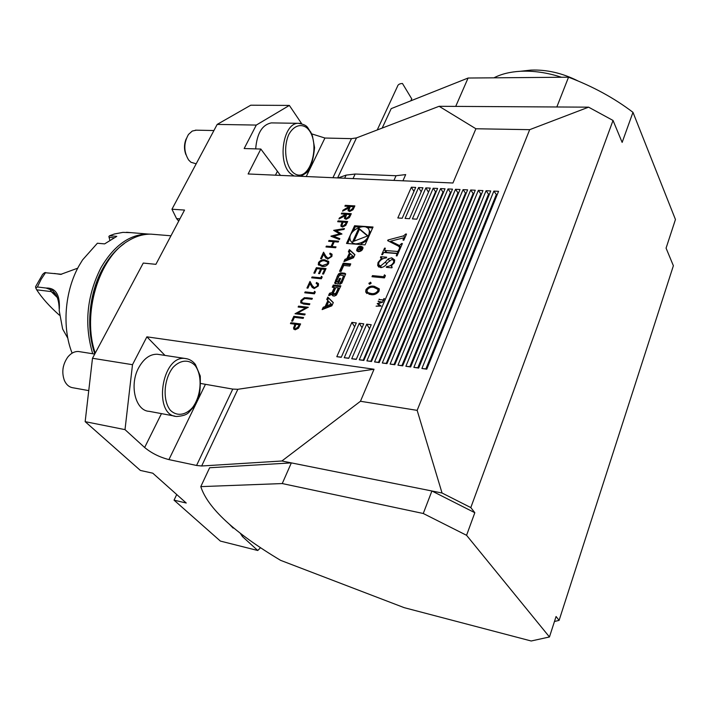 <?xml version="1.0" encoding="UTF-8"?>
<svg xmlns="http://www.w3.org/2000/svg" width="711" height="711" viewBox="0 0 711 711"><rect width="100%" height="100%" fill="white"/><g stroke="black" fill="none" stroke-linecap="round" stroke-linejoin="round"><path stroke-width="1.07" d="M280.587 560.339C234.408 532.699 207.808 508.134 200.786 486.626L282.249 483.56L423.267 513.493L466.567 535.303L549.452 636.967L531.197 640.993L404.204 607.665L280.587 560.339M164.979 355.411L146.893 336.836L374.03 369.24L360.459 401.271L281.885 460.995L291.341 462.888L209.638 467.749L200.786 486.626M341.689 213.087L351.278 213.682L350.434 215.531L349.341 217.619L346.035 219.326L344.453 218.295L344.942 215.877L338.951 218.979L339.423 217.957L345.724 214.189L341.307 213.904L341.689 213.087L351.198 213.869M333.672 230.355L344.444 228.56L344.044 229.422L336.134 230.746L341.947 233.981L333.637 236.265L339.814 238.638L339.414 239.509L330.944 236.248L339.654 233.857L333.672 230.355L344.337 228.8M330.891 256.36L331.068 254.956L329.673 253.96L330.064 253.107L332.099 254.538L331.868 256.484L327.655 259.124L325.078 256.893L323.603 254.289L321.559 258.715L320.572 258.626L323.558 252.174L325.842 256.2L327.975 258.262L331.033 256.555L330.953 254.689M316.368 267.692L326.047 268.589L323.541 274.046L322.545 273.948L324.651 269.362L321.665 269.087L319.55 273.664L318.564 273.566L320.67 268.998L316.955 268.651L314.84 273.211L313.853 273.122L316.368 267.692L325.967 268.767M317.337 285.831L317.515 284.329L316.137 283.342L316.537 282.463L318.546 283.902L318.315 285.973L314.066 288.63L311.489 286.302L310.032 283.6L307.934 288.124L306.948 288.026L310.005 281.414L312.262 285.591L314.386 287.751L317.488 286.018L317.39 284.071M306.477 297.722L312.36 298.362L311.951 299.251L304.806 298.504L301.908 300.584L301.757 302.086L302.557 302.895L309.854 303.819L309.445 304.708L303.561 304.041L300.682 302.539L300.886 300.522L304.352 297.678L312.289 298.531M293.83 316.324L303.57 317.497L303.162 318.395L294.407 317.337L292.63 321.176L291.634 321.061L293.83 316.324L303.499 317.657M346.515 243.438L365.036 244.886L373.044 227.022L354.576 225.751L346.515 243.438M281.885 460.995L201.657 465.989L196.565 465.465L168.925 459.599C159.628 457.217 151.541 453.191 144.644 447.503L125.012 429.631L85.16 421.659L92.492 358.273L143.249 263.07L155.896 264.332L184.54 210.065L171.955 209.23L176.568 218.606L178.701 221.13M92.492 358.273L132.495 364.69L146.893 336.836M360.459 401.271L417.153 410.363L529.686 129.669L588.592 107.165L613.033 120.452L622.143 142.396L632.977 112.329C614.233 98.065 592.752 86.36 568.533 77.206L468.087 78.032L455.715 106.392L588.592 107.165M171.955 209.23L217.184 124.416L256.289 125.074L244.166 148.537L260.83 149.034L248.121 173.973L452.934 183.003L475.908 128.762L529.686 129.669M399.093 249.277L399.884 249.339L397.031 255.907L396.24 255.844L396.951 253.818L396.16 253.498L384.562 252.556L383.629 252.654L382.482 254.707L381.7 254.645L384.562 248.121L385.344 248.183L384.624 250.183L385.469 250.503L397.058 251.436L397.947 251.33L399.093 249.277L399.591 250.023M384.447 274.828L385.415 275.655L384.447 277.894L371.986 276.712L372.466 275.628L383.638 276.686L384.447 274.828L385.264 276.01M365.943 289.697C368.111 286.737 370.884 285.6 374.253 286.293L379.292 288.87L379.07 291.03C376.883 294.061 374.075 295.243 370.635 294.576L365.721 291.963L365.943 289.697L367 291.163M383.425 299.562L384.349 298.602L383.3 301.037L382.811 300.984L383.247 299.98L378.99 299.527L383.744 300.006M493.852 191.099L421.907 368.502L426.778 369.178L498.553 191.321L493.852 191.099L496.953 195.285M433.195 188.237L359.277 359.81L363.836 360.441L437.612 188.451L433.195 188.237L435.959 192.317M440.58 188.593L366.885 360.868L371.48 361.508L445.033 188.797L440.58 188.593L443.38 192.69M448.019 188.939L374.564 361.935L379.194 362.574L452.507 189.153L448.019 188.939L450.854 193.054M455.511 189.295L382.296 363.001L386.962 363.65L460.035 189.508L455.511 189.295L458.391 193.428M463.065 189.65L390.09 364.085L394.801 364.743L467.625 189.864L463.065 189.65L465.989 193.801M470.673 190.006L397.947 365.178L402.693 365.836L475.268 190.228L470.673 190.006L473.642 194.165M478.343 190.37L405.874 366.281L410.656 366.947L482.965 190.592L478.343 190.37L481.347 194.538M486.066 190.735L413.855 367.391L418.681 368.058L490.732 190.957L486.066 190.735L489.115 194.912M425.862 187.9L412.416 218.89L416.833 219.175L430.253 188.104L425.862 187.9L428.493 192.174M366.725 324.18L351.723 358.762L356.247 359.393L371.231 324.723L366.725 324.18L369.533 328.642M359.277 323.292L344.231 357.722L348.719 358.344L363.739 323.825L359.277 323.292L362.05 327.709M418.583 187.553L405.092 218.428L409.483 218.704L422.947 187.757L418.583 187.553L421.196 191.783M411.367 187.215L397.831 217.966L402.186 218.241L415.686 187.42L411.367 187.215L413.944 191.401M351.883 322.403L336.801 356.691L341.253 357.304L356.318 322.936L351.883 322.403L354.629 326.776M405.714 234.008L406.505 234.07L403.848 240.185L403.057 240.131L403.413 237.892L390.623 241.207L399.475 245.517L401.608 243.482L402.399 243.544L400.124 248.77L399.333 248.708L399.618 247.321L398.391 246.104L387.655 240.647L387.939 239.998L403.652 235.848L405.714 234.008L406.203 234.763M378.163 301.428L382.829 302.131L378.074 303.686L381.123 306.085L376.101 306.183L379.896 305.686L377.203 303.641L381.398 302.237L378.163 301.428M370.484 282.196L371.08 283.307L369.596 284.213L368.947 283.716L370.484 282.196L371.142 283.12M394.321 262.643L391.201 266.038L392.196 267.069L391.868 267.834L386.322 267.336L386.651 266.581C389.664 266.385 391.965 265.043 393.547 262.528L393.787 260.768L392.001 259.391L387.539 262.635C385.966 265.603 383.664 267.265 380.634 267.62L377.665 265.425L378.056 262.448L381.345 258.671L380.465 257.444L380.794 256.698L386.668 257.186L386.34 257.942C383.042 258.155 380.545 259.684 378.847 262.501L378.572 264.581L380.492 266.03L385.424 262.048L388.17 258.884L391.699 257.809L394.685 259.968L394.321 262.643M331.859 305.81L333.317 302.575L327.807 297.109L326.758 299.429L327.869 300.531L325.167 306.503L323.203 307.268L322.136 309.605L331.859 305.81M336.427 295.074L340.871 285.822L333.281 285.058L332.295 287.226L334.383 287.44L332.073 292.541L329.557 293.261L328.562 295.447L331.682 294.567L332.739 293.136L332.33 295.278L333.237 295.945L334.454 296.078L336.427 295.074M341.778 283.209L345.679 273.913L344.764 273.237L340.587 272.837L338.632 273.842L337.352 276.081L334.721 283.129L338.089 284.045L340.596 278.499L339.511 278.392L337.983 281.769L336.792 281.28L336.854 280.685L339.023 275.904L340.382 275.068L343.6 275.744L341.387 281.129L339.316 284.169L341.778 283.209M343.742 265.479L349.785 266.03L350.754 263.888L343.191 263.212L339.538 271.264L341.058 271.406L343.742 265.479M358.477 251.694C361.446 251.33 362.939 249.863 362.948 247.312C359.917 245.144 357.802 246.148 356.602 250.325L358.477 251.694M344.942 259.346L343.928 261.595L353.509 257.764L354.913 254.645L349.385 249.561L348.372 251.792L349.492 252.823L346.888 258.564L344.942 259.346L345.644 260.324L345.324 261.035M290.861 322.723L300.611 323.932L298.496 328.189L295.127 329.815L293.616 328.793L294.932 324.18L290.444 323.621L290.861 322.723L300.54 324.092M298.131 307.028L298.54 306.148L308.281 307.259L297.491 313.124L305.161 314.031L304.752 314.929L295.012 313.773L305.766 307.907L298.131 307.028M314.555 291.314L315.284 291.999L314.458 293.821L304.735 292.781L305.143 291.901L313.862 292.825L314.555 291.314L315.275 292.034M321.461 276.312L322.19 276.979L321.372 278.774L311.676 277.814L312.076 276.952L320.768 277.805L321.461 276.312L322.172 277.023M318.448 262.652C320.208 260.315 322.385 259.399 324.989 259.906L328.802 261.746L328.615 263.568C326.847 265.95 324.634 266.901 321.985 266.421L318.261 264.536L318.59 262.848C320.35 260.502 322.527 259.586 325.131 260.102L324.989 259.906M328.997 240.451L338.632 241.198L338.249 242.042L334.277 241.74L332.046 246.575L336.019 246.895L335.628 247.748L325.976 246.966L326.367 246.122L331.059 246.495L333.29 241.66L328.606 241.296L328.997 240.451L338.552 241.376M338.072 220.872L347.679 221.521L345.724 225.449L342.462 227.067L340.88 226.045L342.107 222.001L337.689 221.708L338.072 220.872L347.599 221.699M345.27 205.337L354.86 205.897L354.016 207.736L352.923 209.807L349.625 211.514L348.052 210.483L348.532 208.101L342.56 211.203L343.031 210.18L349.305 206.421L344.897 206.154L345.27 205.337L354.771 206.083M232.71 527.091L233.155 528.104L229.475 524.336M125.012 429.631L132.495 364.69M159.273 354.54L157.247 354.238C149.914 354.096 143.711 358.646 138.609 367.889C129.091 385.211 135.525 410.878 149.15 411.331L174.728 416.095M282.249 483.56L291.341 462.888L442.046 493.016L417.153 410.363M423.267 513.493L431.906 490.99L474.824 512.711L470.806 507.583L442.046 493.016M549.452 636.967L556.073 616.508L559.095 620.374L673.379 265.736L666.074 248.139L675.45 219.503L632.977 112.329M554.456 621.503L559.095 620.374M176.719 494.527L174.044 500.153L186.255 503.033L152.794 473.197L140.387 470.442L85.16 421.659M174.044 500.153L220.374 541.08L257.755 550.501L260.537 547.71M240.211 533.134L242.46 536.583L257.755 550.501M402.933 180.798L405.688 174.595L396.045 175.733L355.145 174.026L346.097 175.128L338.054 177.937M280.472 175.395L260.83 149.034M217.184 124.416L250.77 105.201L289.359 105.424L256.289 125.074M301.695 123.723L289.359 105.424M475.908 128.762L439.114 106.294L356.495 137.898L351.447 138.645L324.927 138.032L311.605 133.837M439.114 106.294L455.715 106.392M613.033 120.452L470.806 507.583M95.238 353.118C81.703 314.262 98.811 257.658 128.167 240.913C135.712 236.283 143.329 234.026 151.025 234.15L155.558 234.523M95.061 353.456C82.023 317.15 96.083 263.817 123.056 244.522M272.597 122.914L271.362 122.896C262.172 124.736 256.947 133.401 255.684 148.883M179.91 218.846L176.568 218.606M374.03 369.24L237.847 389.29L232.755 389.095L200.902 383.513M426.858 368.982L421.907 368.502M363.916 360.255L359.277 359.81M371.569 361.312L366.885 360.868M379.274 362.379L374.564 361.935M387.042 363.463L382.296 363.001M394.881 364.547L390.09 364.085M402.773 365.641L397.947 365.178M410.736 366.752L405.874 366.281M418.761 367.863L413.855 367.391M356.335 359.188L351.723 358.762M348.808 358.148L344.231 357.722M341.342 357.109L336.801 356.691M404.008 239.82L403.519 239.065M391.583 242.647L390.623 241.207M399.52 247.064L400.151 247.384L398.818 245.375M400.151 247.384L400.675 247.517M400.72 247.41L399.475 245.517M401.679 245.197L401.191 244.442M402.097 244.229L401.608 243.482M399.875 248.752L399.538 248.246M388.739 241.198L387.939 239.998M389.957 241.82L390.872 241.58M403.768 238.185L404.843 237.901M406.008 235.208L405.519 234.461M384.18 299.002L383.86 298.549M383.567 300.424L383.247 299.98M379.505 299.58L379.167 299.109M378.75 301.571L378.341 301.011M379.061 305.055L378.074 303.686M375.168 287.582L374.253 286.293M377.372 288.515L379.363 289.217M367.054 293.581L367.249 291.874M367.765 292.425L369.125 294.345M379.114 290.915L378.572 290.31M377.763 290.941L377.897 289.359L373.782 287.386C371.178 286.782 368.982 287.608 367.196 289.866L367.063 291.448L368.191 292.692L371.124 293.474C373.755 294.034 375.968 293.19 377.763 290.941L378.519 291.999M371.969 294.665L371.124 293.474M369.418 294.398L368.191 292.692M369.8 284.213L369.009 283.102M373.311 276.837L372.466 275.628M384.455 277.868L383.638 276.686M392.081 267.336L391.201 266.038M387.228 267.416L386.651 266.581M391.237 267.771L392.054 267.398M394.027 263.239L393.547 262.528M378.972 267.132L379.07 265.434M378.59 263.221L378.056 262.448M381.807 259.346L381.345 258.671M381.878 259.302L382.154 258.68L380.794 256.698M382.154 258.68L382.953 258.751M379.301 265.63L380.678 267.62M381.576 267.612L380.492 266.03M386.651 263.843L385.424 262.048M389.246 260.475L388.17 258.884M392.952 259.666L391.699 257.809M393.183 259.817L394.747 260.279M397.227 255.471L396.729 254.725M384.829 252.574L385.389 251.312M385.051 248.841L384.562 248.121M384.713 250.308L386.811 252.494L385.469 250.503M386.811 252.494L398.116 253.418M398.213 253.187L397.058 251.436M398.595 252.307L397.947 251.33M399.111 251.116L398.613 250.37M466.567 535.303L474.824 512.711M468.087 78.032L391.183 108.641L382.189 128.069M556.829 106.988L568.533 77.206M131.082 232.648L122.914 232.381L114.409 233.981L109.574 235.75L116.791 236.363L104.615 243.891L97.389 243.233L82.565 259.906L79.214 265.425C64.754 290.772 61.804 327.451 72.122 353.154M92.723 353.749C84.022 324.545 86.778 295.865 100.971 267.709C114.027 245.473 129.722 234.257 148.048 234.043L150.208 234.15M124.185 243.651C115.866 249.508 108.712 257.826 102.731 268.607C88.982 293.181 85.729 328.42 94.847 353.856M113.893 237.75L109.085 237.332L109.832 240.105M109.085 237.332L108.881 236.461L109.574 235.75M46.144 288.044L37.381 286.986L35.826 288.088L36.688 289.812L51.228 291.599L55.911 294.354L52.703 290.559L46.144 288.044C56.027 287.724 60.382 295.261 59.209 310.663L62.639 329.024L67.838 338.258M59.182 308.787C59.04 303.037 57.947 298.229 55.911 294.354M35.826 288.088L35.55 286.755L42.607 274.393L44.615 272.677L61.661 274.268M36.688 289.812L36.785 289.964C42.073 298.096 49.619 306.521 59.44 315.222M45.637 272.491L41.194 279.219L37.381 286.986M77.739 268.171L60.639 274.41L54.4 273.468M196.334 130.175L192.254 131.055L188.468 134.468C183.562 143.151 183.616 151.656 188.619 159.966L190.904 162.232L196.174 163.823M186.202 138.823C184.042 144.022 183.936 149.283 185.882 154.589M79.899 351.732L78.512 351.51C74.584 351.305 71.02 353.145 67.812 357.038C62.621 364.494 61.484 372.324 64.408 380.527C66.416 384.891 69.367 387.326 73.251 387.824L88.751 390.615M63.439 366.352L63.012 368.636M377.23 129.962L397.458 86.44C397.956 84.565 399.626 83.587 402.462 83.489L411.722 98.838M523.278 70.949L530.877 70.105C546.599 69.474 562.285 73.073 577.927 80.921M561.539 77.268C547.239 72.629 533.526 70.629 520.381 71.278C509.991 71.873 501.193 74.051 493.958 77.819M359.926 227.067L355.26 226.747L353.305 231.048M350.016 238.256L347.617 243.526M355.26 226.747L354.576 225.751M372.635 227.947L366.787 227.547M360.193 244.504L367.045 240.416M370.244 233.279L368.938 229.742M351.376 241.864L353.474 243.98M355.856 243.891C364.743 242.762 369.249 238.398 369.356 230.808C367.134 221.014 347.004 230.586 350.256 239.847C351.056 242.229 352.923 243.58 355.856 243.891M358.771 228.249L352.674 241.678L367.889 235.839L358.771 228.249L359.446 229.235L354.051 241.153M367.534 235.972L359.446 229.235M331.415 304.059L326.705 305.899L328.74 301.402L332.144 305.01L327.433 306.85L326.705 305.899M327.869 300.531L328.606 301.491L325.905 307.454L323.932 308.219L323.558 309.045M323.932 308.219L323.203 307.268M325.905 307.454L325.167 306.503M333.246 302.735L328.535 298.069L327.558 300.22M328.535 298.069L327.807 297.109M332.73 293.208L333.45 294.167L332.997 295.9M331.868 294.292L330.277 294.221L329.673 295.563M330.277 294.221L329.557 293.261M334.383 287.44L335.103 288.399L332.872 293.323M340.48 286.675L334.001 286.018L333.397 287.342M334.001 286.018L333.281 285.058M338.347 287.848L335.796 287.582L333.486 292.692L333.432 293.305L334.668 293.803L336.045 292.959L338.347 287.848L339.067 288.808L336.765 293.919L336.045 292.959M333.663 293.616L334.73 294.692L334.01 293.732M336.765 293.919L334.73 294.692M340.32 281.956L341.031 282.916L340.48 284.142M341.031 282.916L342.098 282.098L341.387 281.129M344.088 276.41L344.257 277.308L342.098 282.098M337.023 281.583L338.089 282.676L337.37 281.707M337.983 281.769L338.694 282.72L338.089 282.676M340.214 279.343L339.511 278.392M344.764 273.237L345.475 274.206L341.298 273.815L339.343 274.81L335.388 283.751M350.354 264.768L343.893 264.19L340.64 271.371M343.893 264.19L343.191 263.212M362.974 248.415L362.494 247.81M357.749 250.805L358.3 251.676M358.726 251.143C361.126 250.85 362.334 249.659 362.343 247.597C359.89 245.837 358.175 246.655 357.206 250.041L358.726 251.143M362.957 247.33L361.952 246.939M357.269 250.21L357.295 251.294L356.602 250.325M360.184 250.103L361.659 249.143L362.237 247.846L358.593 247.552L360.033 248.05L359.828 248.521L357.437 250.121L359.544 249.197L360.184 250.103L359.544 249.197M361.65 248.183L361.215 249.134L359.997 249.383L360.459 248.086L361.917 248.566M349.492 252.823L350.185 253.8L347.59 259.542L345.644 260.324M347.59 259.542L346.888 258.564M354.807 254.894L350.079 250.548L349.181 252.529M350.079 250.548L349.385 249.561M353.047 256.102L348.399 257.96L350.363 253.631L353.749 257.089L349.101 258.946L348.399 257.96M293.936 329.3L293.572 327.487M293.732 327.673L294.932 324.18M290.666 323.656L291.012 322.91M294.869 328.606L295.696 329.095L298.496 326.74L299.34 324.9L295.927 324.305L294.612 328.224L295.545 328.909L298.344 326.553L299.189 324.714M291.857 321.088L293.981 316.511M298.353 307.054L298.54 306.148M298.691 306.334L308.201 307.419M305.09 314.191L297.491 313.124M295.252 313.755L305.766 307.907M302.042 302.539L302.557 302.895M302.699 303.082L309.783 303.988M301.064 303.179L300.886 300.522M301.037 300.709L304.352 297.678M304.504 297.865L306.628 297.909M304.966 292.808L305.143 291.901M305.295 292.088L313.862 292.825M314.004 293.021L314.697 291.51M316.351 283.387L316.537 282.463M316.679 282.658L318.306 283.422M312.396 287.733L310.032 283.6M307.17 288.044L310.129 281.654M313.187 287.111L314.386 287.751M314.538 287.937L317.488 286.018M311.898 277.841L312.076 276.952M312.227 277.139L320.768 277.805M320.919 277.992L321.603 276.499M322.767 273.966L324.651 269.362M318.786 273.593L320.67 268.998M314.075 273.14L316.511 267.887M325.131 260.102L328.606 261.337M318.608 265.159L318.59 262.848M319.577 264.554L322.527 265.745L327.744 263.701L327.593 261.906M327.602 263.505L327.718 262.163L324.598 260.768L322.643 260.75L319.906 262.048L319.301 264.101L322.385 265.559L327.744 263.701M329.886 253.996L330.064 253.107M330.206 253.294L331.877 254.076M325.851 258.102L323.603 254.289M320.794 258.653L323.692 252.405M326.687 257.551L327.975 258.262M328.118 258.449L331.033 256.555M335.939 247.073L332.046 246.575M326.198 246.984L326.367 246.122M326.509 246.317L331.059 246.495M331.202 246.69L333.29 241.66M328.829 241.313L329.14 240.647M341.911 234.079L336.134 230.746M339.751 238.763L333.637 236.265M339.654 233.857L331.006 236.123M341.138 226.516L340.871 225.04M341.013 225.236L342.107 222.001M337.912 221.716L338.214 221.068M342.071 225.894L342.978 226.427L345.662 224.178L346.444 222.481L343.093 222.072L341.875 225.556L342.844 226.231L345.528 223.983L346.31 222.285M344.702 218.757L344.942 215.877M339.254 218.828L339.423 217.957M339.565 218.153L345.413 214.855M345.546 215.051L345.724 214.189M341.529 213.922L341.822 213.282M345.653 218.161L346.55 218.695L349.252 216.375L350.043 214.651L346.701 214.251L345.457 217.833L346.417 218.49L349.119 216.18L349.91 214.446M348.292 210.945L348.532 208.101M342.853 211.043L343.031 210.18M343.164 210.385L348.994 207.088M349.137 207.283L349.305 206.421M345.119 206.172L345.413 205.541M349.243 210.358L350.15 210.891L352.834 208.581L353.625 206.865L350.292 206.474L349.048 210.029L350.008 210.687L352.7 208.385L353.491 206.661M161.459 413.624L144.644 447.503M344.648 178.23L346.097 175.128M337.609 177.919L356.495 137.898M306.254 176.532L324.927 138.032M332.935 177.714L351.447 138.645M243.029 535.303L242.46 536.583M237.847 389.29L201.657 465.989M232.755 389.095L196.565 465.465M205.328 384.562L168.925 459.599M275.45 175.173L277.192 171.68M393.947 180.398L396.045 175.733M353.02 178.594L355.145 174.026M425.907 368.867L496.171 194.912M363.25 360.175L435.47 191.943M370.866 361.232L442.855 192.299M378.536 362.299L450.303 192.663M386.277 363.374L457.804 193.036M394.072 364.45L465.358 193.401M401.937 365.543L472.975 193.774M409.865 366.645L480.654 194.156M417.855 367.756L488.386 194.53M404.897 237.776L403.652 235.848M50.348 289.715L51.228 291.599L57.475 297.696M293.359 172.764C309.694 185.873 322.634 141.24 306.654 127.696C300.62 123.305 293.554 125.891 288.826 134.45C283.12 147.079 285.395 165.805 293.359 172.764M294.23 176.008L291.439 174.328C276.926 164.374 282.631 122.665 298.371 123.314L300.158 123.394M195.249 365.703C189.135 359.135 180.39 359.695 173.057 367.383C163.734 379.141 162.384 400.133 170.285 410.194C176.684 416.539 185.447 415.42 192.494 407.616C201.373 395.867 202.697 375.915 195.249 365.703M157.247 354.238L184.958 358.451C189.126 358.868 192.61 360.877 195.418 364.485L200.28 376.057C200.502 387.806 199.827 395.156 198.262 398.116L193.348 407.447C188.228 412.131 189.233 415.402 176.79 416.486C152.776 415.802 161.37 355.18 184.958 358.451L187.855 359.002M333.032 295.598L332.313 294.638M331.424 294.345L330.704 293.385M332.544 293.172L332.073 292.541M335.396 294.763L334.668 293.803M344.257 277.308L343.546 276.339M335.423 283.476L334.703 282.507M336.196 281.174L335.476 280.205M338.063 277.05L337.352 276.081M339.343 274.81L338.632 273.842M341.298 273.815L340.587 272.837M170.96 235.785L151.025 234.15M403.741 238.149L404.337 239.065M399.618 247.321L400.302 248.37M365.721 291.963L366.725 293.359M377.897 289.359L379.07 291.021M393.787 260.768L394.578 261.941M377.665 265.425L378.75 266.998M396.951 253.818L397.556 254.716M126.531 232.275L148.048 234.043M271.362 122.896L298.371 123.314C308.698 125.136 306.983 127.704 310.76 132.086L312.467 136.032L314.564 147.621C313.355 159.939 310.734 168.276 306.699 172.604L300.886 176.301M195.472 130.157L213.922 130.531M78.512 351.51L94.732 354.069M411.776 98.722L410.816 100.829M530.877 70.105L520.381 71.278M370.031 231.804L369.356 230.808M332.695 295.758L332.33 295.278M333.459 294.096L332.739 293.136M344.311 276.721L343.6 275.744M335.077 283.6L334.721 283.129M362.957 248.477L362.343 247.597M360.495 250.094L360.13 249.57"/></g></svg>
